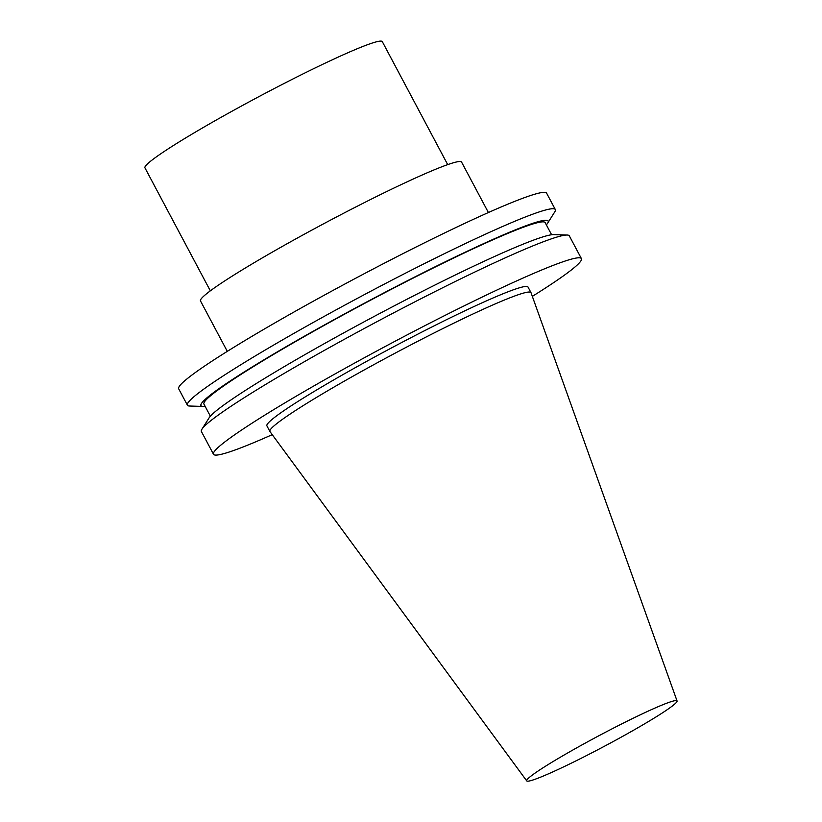 <?xml version="1.0" encoding="UTF-8"?>
<svg xmlns="http://www.w3.org/2000/svg" width="822" height="822" viewBox="0 0 822 822"><rect width="100%" height="100%" fill="white"/><g stroke="black" fill="none" stroke-linecap="round" stroke-linejoin="round"><path stroke-width="1.23" d="M675.889 700.58A85.128 5.939 152 0 0 593.402 738.68A85.128 5.939 152 0 0 526.738 780.9A85.128 5.939 152 0 0 604.653 746.129A85.128 5.939 152 0 0 677.061 700.971A85.128 5.939 152 0 0 675.889 700.58M677.061 700.971L531.022 292.714A147.857 10.316 152 0 0 530.981 292.622A147.857 10.316 152 0 0 528.988 292.026A147.857 10.316 152 0 0 386.381 357.847A147.857 10.316 152 0 0 269.883 431.447A147.857 10.316 152 0 0 269.935 431.529L526.738 780.9M488.402 212.538L461.584 162.109A147.857 10.316 152 0 0 459.601 161.513A147.857 10.316 152 0 0 316.984 227.345A147.857 10.316 152 0 0 200.486 300.934L227.304 351.374M546.353 224.858A196.602 13.717 152 0 0 547.637 223.204L554.799 211.829A208.356 14.529 152 0 0 555.333 209.559L546.62 193.18A208.356 14.529 152 0 0 543.825 192.348A208.356 14.529 152 0 0 342.856 285.1A208.356 14.529 152 0 0 178.693 388.816L187.406 405.195A208.356 14.529 152 0 0 189.584 406.027L203.013 406.438A196.602 13.717 152 0 0 205.11 406.304M555.333 209.559A208.356 14.529 152 0 0 552.538 208.726A208.356 14.529 152 0 0 351.569 301.479A208.356 14.529 152 0 0 187.406 405.195M547.637 223.204A196.602 13.717 152 0 0 545.489 220.265A196.602 13.717 152 0 0 345.415 313.439A196.602 13.717 152 0 0 203.013 406.438M551.613 234.753L545.161 222.628A193.242 13.481 152 0 0 542.571 221.858A193.242 13.481 152 0 0 356.183 307.89A193.242 13.481 152 0 0 203.928 404.075L210.37 416.199M532.327 296.372A208.356 14.529 152 0 0 581.421 258.622L569.317 235.873A208.356 14.529 152 0 0 567.139 235.03L553.709 234.619A196.602 13.717 152 0 0 553.124 234.619A196.602 13.717 152 0 0 374.01 316.521A196.602 13.717 152 0 0 209.086 417.864L201.924 429.228A208.356 14.529 152 0 0 201.39 431.499L213.494 454.258A208.356 14.529 152 0 0 272.236 434.663M567.139 235.03A208.356 14.529 152 0 0 566.522 235.041A208.356 14.529 152 0 0 376.702 321.823A208.356 14.529 152 0 0 201.924 429.228M581.421 258.622A208.356 14.529 152 0 0 578.626 257.789A208.356 14.529 152 0 0 377.658 350.542A208.356 14.529 152 0 0 213.494 454.258M530.981 292.622L528.001 287.022A147.857 10.316 152 0 0 526.018 286.436A147.857 10.316 152 0 0 383.401 352.258A147.857 10.316 152 0 0 266.903 425.847L269.883 431.447M447.702 164.626L382.302 41.634A134.418 9.381 152 0 0 380.504 41.1A134.418 9.381 152 0 0 250.854 100.942A134.418 9.381 152 0 0 144.939 167.842L210.34 290.834"/></g></svg>
